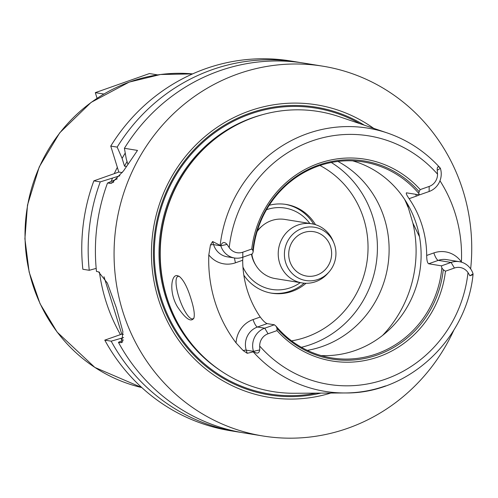 <?xml version="1.0" encoding="UTF-8"?>
<svg xmlns="http://www.w3.org/2000/svg" width="498" height="498" viewBox="0 0 498 498"><rect width="100%" height="100%" fill="white"/><g stroke="black" fill="none" stroke-linecap="round" stroke-linejoin="round"><path stroke-width="0.75" d="M103.833 94.029L95.311 92.647L97.048 98.268M157.704 74.893L149.437 73.555L95.311 92.647M240.69 432.351A187.316 178.614 -80.8 0 1 237.067 431.803L230.655 430.764A187.316 178.614 -80.8 0 1 104.785 340.134L120.454 334.606A170.459 162.535 -80.8 0 1 99.438 272.095M120.454 334.606L121.773 334.146L104.007 276.764M119.844 175.794A172.327 164.321 -80.8 0 1 119.85 175.769L100.254 181.895A187.316 178.614 -80.8 0 0 89.254 270.296L82.842 269.256A187.316 178.614 -80.8 0 1 93.848 180.861L118.798 172.053L110.755 146.082A187.316 178.614 -80.8 0 1 290.533 60.949L296.945 61.989A187.316 178.614 -80.8 0 1 300.555 62.611M114.26 173.659A170.459 162.535 -80.8 0 1 117.335 167.334M177.363 275.662L179.131 276.309C183.532 279.77 187.528 287.439 191.132 299.31C193.959 308.343 194.88 314.624 193.89 318.147C190.921 322.592 185.418 318.764 177.363 306.662C168.71 292.077 171.3 274.037 177.363 275.662M179.579 276.602A22.478 6.007 -109.4 0 0 177.917 276.421A22.478 6.007 -109.4 0 0 179.728 299.615A22.478 6.007 -109.4 0 0 192.875 318.82A22.478 6.007 -109.4 0 0 194.039 317.662M337.93 161.433A100.777 96.095 -80.8 0 1 382.115 211.992A100.777 96.095 -80.8 0 1 322.418 346.421A100.777 96.095 -80.8 0 1 307.341 350.368M419.478 236.693L412.879 223.11L406.966 203.116M419.49 194.892L418.787 193.467L419.117 191.668L420.219 189.601L429.164 186.445A12.662 12.076 99.2 0 0 437.543 174.169L437.232 170.248C437.076 166.494 438.115 165.822 440.363 168.231L440.4 168.336A18.283 17.43 -80.8 0 1 429.139 191.493L419.49 194.892L406.412 192.832M352.684 160.848A99.276 94.664 -80.8 0 1 421.109 253.526A99.276 94.664 -80.8 0 1 355.404 350.418A99.276 94.664 -80.8 0 1 321.148 355.584M441.844 267.955L441.452 265.845L451.101 262.44A18.283 17.43 -80.8 0 1 459.374 261.687A18.283 17.43 -80.8 0 1 473.069 273.875L473.032 274.647L469.9 275.786L468.002 272.555A12.662 12.076 99.2 0 0 454.419 268.03L445.473 271.186L443.276 269.704L441.844 267.955A99.276 94.664 -80.8 0 1 376.569 353.841A99.276 94.664 -80.8 0 1 331.631 357.931A99.276 94.664 -80.8 0 1 276.209 326.395L276.994 328.369L277.006 330.616L268.061 333.772A12.662 12.076 99.2 0 0 259.682 346.048L259.738 349.932C259.066 353.549 256.993 354.053 253.519 351.445L253.233 351.887L247.207 353.294L246.242 350.169A18.283 17.43 -80.8 0 1 245.427 343.564A18.283 17.43 -80.8 0 1 257.503 327.012L267.146 323.613L274.392 324.783L276.209 326.395M267.146 323.613C265.359 322.984 263.069 320.793 260.261 317.033L253.077 319.567A25.771 24.576 99.2 0 0 236.058 342.898L243.117 350.517L247.207 353.294M234.608 258.008A7.495 2.004 -109.4 0 0 235.504 262.788L242.688 260.255A99.276 94.664 99.2 0 0 260.261 317.033M242.688 260.255L242.9 257.198M253.152 251.901L252.43 253.831L242.781 257.236A18.283 17.43 -80.8 0 1 234.508 257.989A18.283 17.43 -80.8 0 1 220.813 245.8L220.782 245.695C222.295 241.96 224.393 241.53 227.063 244.394L229.223 247.662A12.662 12.076 99.2 0 0 242.806 252.193L251.751 249.037L252.835 250.332L253.152 251.901A99.276 94.664 -80.8 0 1 363.366 161.931A99.276 94.664 -80.8 0 1 418.787 193.467M406.679 192.819C405.714 193 406.524 194.955 409.107 198.677L416.291 196.144A25.771 24.576 99.2 0 0 419.279 194.861M454.419 268.03L451.101 262.44L438.29 260.367A7.495 2.004 70.6 0 1 433.864 252.916L426.686 255.449A99.276 94.664 99.2 0 0 409.107 198.677M426.686 255.449C426.718 260.186 427.371 262.963 428.641 263.772L438.29 260.367A18.283 17.43 -80.8 0 1 446.563 259.614L459.374 261.687M441.452 265.845L428.641 263.772M252.835 250.332A100.359 95.697 -80.8 0 1 318.664 165.081A100.359 95.697 -80.8 0 1 419.117 191.668M251.751 249.037A102.233 97.484 -80.8 0 1 318.676 163.4A102.233 97.484 -80.8 0 1 420.219 189.601M227.063 244.394L220.813 245.8L213.574 244.63L212.602 241.505L220.782 245.695M440.363 168.231L439.759 167.645M253.519 351.445L253.482 351.339A18.283 17.43 -80.8 0 1 264.743 328.188L274.392 324.783M443.276 269.704A100.359 95.697 -80.8 0 1 377.44 354.956A100.359 95.697 -80.8 0 1 276.994 328.369M445.473 271.186A102.233 97.484 -80.8 0 1 378.548 356.817A102.233 97.484 -80.8 0 1 277.006 330.616M461.397 262.147L461.403 261.973A25.771 24.576 99.2 0 0 433.864 252.916M439.971 180.768A135.805 129.492 -80.8 0 1 461.403 261.973M212.602 241.505L210.449 244.979L208.811 254.883A25.771 24.576 99.2 0 0 235.504 262.788M236.058 342.898A134.865 128.602 -80.8 0 1 208.811 254.883M385.545 385.913A133.352 127.152 -80.8 0 1 345.313 392.959L294.43 393.264A141.893 135.3 -80.8 0 1 170.409 307.422A141.893 135.3 -80.8 0 1 194.444 158.98A141.893 135.3 -80.8 0 1 339.219 116.663L387.407 133.003A133.352 127.152 -80.8 0 0 220.178 245.109M118.798 172.053L122.278 172.619M127.974 164.502L126.293 159.074L124.407 148.292L137.498 150.408L123.554 170.858L111.633 183.233L107.493 183.071L117.254 178.838M110.755 146.082L117.167 147.115L122.11 158.401L124.519 166.176L126.598 166.513M100.254 181.895L93.848 180.861M117.167 147.115A187.316 178.614 -80.8 0 1 296.945 61.989M89.254 270.296L96.189 268.403M111.154 181.459A178.409 170.117 -80.8 0 1 112.386 178.402M122.11 158.401A178.409 170.117 -80.8 0 1 125.235 153.067M124.519 166.176A172.327 164.321 -80.8 0 1 127.046 161.52M122.813 341.802L120.385 342.661L121.798 342.568L122.869 331.587L116.314 307.689L107.369 283.088L98.442 271.784L96.488 271.466A187.316 178.614 -80.8 0 1 107.493 183.071M120.385 342.661L118.431 342.344L123.516 339.96M453.964 329.875A187.316 178.614 -80.8 0 1 347.753 428.286A187.316 178.614 -80.8 0 1 262.963 435.993L244.3 432.974A187.316 178.614 -80.8 0 1 118.431 342.344M262.963 435.993A187.316 178.614 -80.8 0 1 116.588 222.538A187.316 178.614 -80.8 0 1 322.841 66.184A187.316 178.614 -80.8 0 1 470.654 268.895M124.407 148.292A187.316 178.614 -80.8 0 1 304.178 63.159L322.841 66.184M121.773 334.146L123.355 334.401M123.641 337.569L111.191 341.174L104.785 340.134M316.759 275.151A22.478 21.433 -80.8 0 1 306.581 276.073A22.478 21.433 -80.8 0 1 289.014 250.457A22.478 21.433 -80.8 0 1 313.765 231.695A22.478 21.433 -80.8 0 1 331.581 251.938A22.478 21.433 -80.8 0 1 316.759 275.151M318.079 279.415A26.992 25.734 -80.8 0 1 285.908 263.336A26.992 25.734 -80.8 0 1 300.742 228.949A26.992 25.734 -80.8 0 1 333.841 242.856A26.992 25.734 -80.8 0 1 329.153 271.821A26.992 25.734 -80.8 0 1 318.079 279.415M329.153 271.821L327.908 273.259A29.973 28.579 -80.8 0 1 315.608 281.694A29.973 28.579 -80.8 0 1 302.043 282.926A29.973 28.579 -80.8 0 1 278.619 248.776A29.973 28.579 -80.8 0 1 311.624 223.758A29.973 28.579 -80.8 0 1 333.112 241.1L333.841 242.856M302.043 282.926L275.301 278.6A29.973 28.579 -80.8 0 1 251.814 254.048M257.086 231.576A29.973 28.579 -80.8 0 1 284.881 219.431L311.624 223.758M255.723 265.079A28.66 27.328 -80.8 0 1 251.478 254.167M257.298 230.879A28.66 27.328 -80.8 0 1 262.035 226.08M300.25 282.64A41.21 39.292 -80.8 0 1 290.49 287.726A41.21 39.292 -80.8 0 1 242.943 267.096M266.498 209.708A41.21 39.292 -80.8 0 1 309.831 223.471M304.141 283.188A44.957 42.865 -80.8 0 1 290.471 291.093A44.957 42.865 -80.8 0 1 270.956 293.067M285.323 204.329A44.957 42.865 -80.8 0 1 313.69 224.175M306.021 283.275A44.957 42.865 -80.8 0 1 292.139 291.361A44.957 42.865 -80.8 0 1 271.79 293.21A44.957 42.865 -80.8 0 1 243.833 275.164M269.206 205.269A44.957 42.865 -80.8 0 1 286.163 204.454A44.957 42.865 -80.8 0 1 315.508 224.685M320.93 393.103A145.758 138.986 -80.8 0 1 155.376 228.819A145.758 138.986 -80.8 0 1 364.312 125.172M330.853 393.047A148.167 141.283 -80.8 0 1 153.44 228.507A148.167 141.283 -80.8 0 1 373.712 128.359M122.172 340.588A178.409 170.117 -80.8 0 1 120.989 338.503M237.067 431.803A187.316 178.614 -80.8 0 1 111.191 341.174M141.799 387.569A159.217 151.822 -80.8 0 1 27.166 208.058A159.217 151.822 -80.8 0 1 192.589 73.903L160.524 74.501L129.194 82.102L91.103 102.395L59.723 132.823L39.261 166.886L27.496 205.083L24.9 238.747L29.152 272.126L40.058 303.718L57.133 332.098L94.844 367.424L141.806 387.569M404.619 199.374A118.007 112.523 -80.8 0 1 407.899 207.006M412.879 223.11A118.007 112.523 -80.8 0 1 382.595 335.415M429.164 186.445L429.139 191.493M437.232 170.248L440.4 168.336M469.9 275.786L473.069 273.875M468.002 272.555A125.863 120.018 -80.8 0 1 385.471 379.177A125.863 120.018 -80.8 0 1 259.682 346.048M473.032 274.647C466.47 339.804 408.198 393.962 345.313 392.959A133.352 127.152 -80.8 0 1 253.233 351.887M242.806 252.193L242.781 257.236M234.508 257.989L227.262 256.819A18.283 17.43 -80.8 0 1 216.605 250.45A18.283 17.43 -80.8 0 1 213.574 244.63A7.495 1.04 -17.2 0 0 210.449 244.979M229.223 247.662A125.863 120.018 -80.8 0 1 311.754 141.04A125.863 120.018 -80.8 0 1 437.543 174.169M268.061 333.772L264.743 328.188L257.503 327.012A7.495 2.004 70.6 0 1 253.077 319.567M259.738 349.932L253.482 351.339L246.242 350.169A7.495 1.04 162.8 0 0 243.117 350.517M415.793 194.295A7.495 2.004 -109.4 0 0 416.291 196.144M113.731 182.081L109.846 183.451M319.971 165.485A93.282 88.949 -80.8 0 1 367.729 255.194A93.282 88.949 -80.8 0 1 306.295 337.078A93.282 88.949 -80.8 0 1 291.579 340.862M331.313 162.491A100.777 96.095 -80.8 0 1 376.749 259.545A100.777 96.095 -80.8 0 1 310.715 344.529A100.777 96.095 -80.8 0 1 301.396 347.287M170.409 307.422L170.241 307.011A141.177 134.616 -80.8 0 1 194.158 159.316L194.444 158.98M182.15 330.622A141.046 134.497 -80.8 0 1 212.901 140.673M221.237 371.103A141.046 134.497 -80.8 0 1 160.916 229.721A141.046 134.497 -80.8 0 1 262.77 114.596M316.261 393.134A144.794 138.064 -80.8 0 1 156.279 228.968A144.794 138.064 -80.8 0 1 359.892 123.672M440.157 167.975C425.441 151.697 407.856 140.038 387.407 133.003"/></g></svg>
